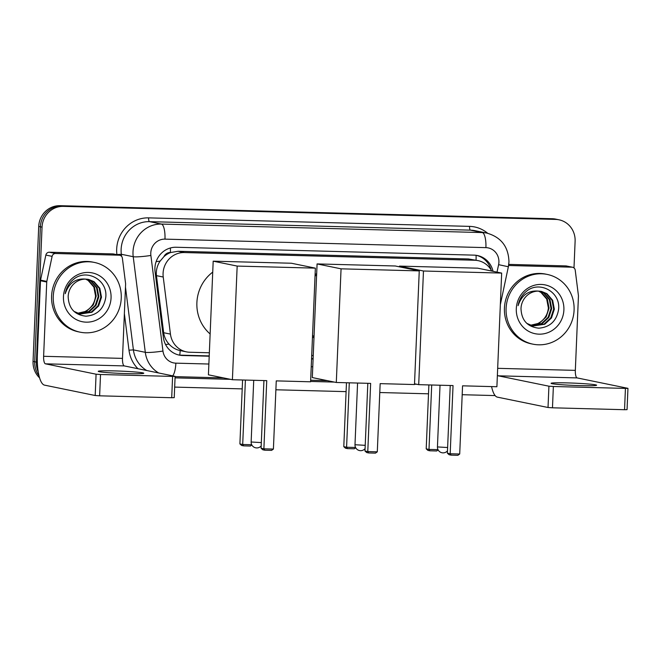 <?xml version="1.0" encoding="UTF-8"?>
<svg xmlns="http://www.w3.org/2000/svg" width="661" height="661" viewBox="0 0 661 661"><rect width="100%" height="100%" fill="white"/><g stroke="black" fill="none" stroke-linecap="round" stroke-linejoin="round"><path stroke-width="0.99" d="M163.928 256.658A21.359 20.375 -78.4 0 1 170.728 252.502L170.373 252.494A7.122 6.792 101.6 0 0 163.928 256.658L160.119 261.12C157.136 265.557 155.913 270.399 156.45 275.645L163.664 332.723C164.275 337.06 166.06 340.853 169.018 344.1C172.133 347.504 175.851 349.669 180.172 350.586L186.402 351.859A21.359 20.375 101.6 0 0 189.79 352.247L209.347 352.767M313.983 337.837A34.521 32.943 -78.4 0 1 312.471 337.118M315.099 274.398A34.521 32.943 -78.4 0 1 316.669 273.753M491.734 271.051A21.359 20.375 101.6 0 0 478.068 260.632L468.409 258.955L178.098 251.271L170.728 252.502M478.068 260.632A21.359 20.375 101.6 0 0 474.681 260.244L184.369 252.552A21.359 20.375 101.6 0 0 163.234 277.033L170.439 334.111A21.359 20.375 101.6 0 0 186.402 351.859M311.703 355.478L313.24 355.519M38.231 371.903A21.359 20.375 -78.4 0 1 36.388 362.104L42.04 227.144L40.379 226.797A21.359 20.375 -78.4 0 1 61.663 206.034L553.943 219.072A21.359 20.375 -78.4 0 1 557.33 219.46A21.359 20.375 -78.4 0 0 553.943 219.072L61.663 206.034A21.359 20.375 -78.4 0 0 40.379 226.797L34.719 361.757L40.379 226.797L38.71 226.459A21.359 20.375 -78.4 0 1 59.994 205.687L552.274 218.725A21.359 20.375 -78.4 0 1 555.661 219.113L558.999 219.799A21.359 20.375 -78.4 0 1 575.111 241.257L573.996 267.936M38.982 375.671A21.359 20.375 -78.4 0 1 34.719 361.757A21.359 20.375 -78.4 0 0 38.982 375.671M39.569 377.852A21.359 20.375 -78.4 0 1 33.05 361.418L38.71 226.459M493.023 271.316A21.359 20.375 101.6 0 0 477.407 255.526A21.359 20.375 101.6 0 0 474.02 255.138L176.206 247.255A21.359 20.375 101.6 0 0 155.071 271.729L163.366 337.374A21.359 20.375 101.6 0 0 179.329 355.122A21.359 20.375 101.6 0 0 182.717 355.511L209.207 356.213M476.564 255.377A21.359 20.375 -78.4 0 1 491.098 269.928M42.04 227.144A21.359 20.375 -78.4 0 1 63.332 206.372L555.612 219.411A21.359 20.375 -78.4 0 1 558.999 219.799M495.122 395.584L462.188 394.708M428.51 393.816L379.786 392.527M346.1 391.634L275.885 389.775M242.207 388.883L174.661 387.098M311.554 358.923L313.099 358.964M209.215 355.915L181.048 355.172A21.359 20.375 -78.4 0 1 178.495 354.932M313.107 358.667L311.571 358.626M506.095 308.398A35.595 33.959 -78.4 0 1 547.234 274.431A35.595 33.959 -78.4 0 1 574.087 310.199A35.595 33.959 -78.4 0 1 532.956 344.166A35.595 33.959 -78.4 0 1 506.095 308.398M532.956 344.166L531.287 343.827A35.595 33.959 -78.4 0 1 504.426 308.059A35.595 33.959 -78.4 0 1 545.565 274.092L547.234 274.431M521 308.662C521.537 320.42 527.486 326.931 538.822 328.187C550.01 327.195 556.587 320.99 558.57 309.563C560.949 292.137 539.707 280.347 526.677 291.104C522.016 294.839 519.149 299.697 518.075 305.679C521.694 295.046 528.519 290.187 538.55 291.113A17.797 16.979 -78.4 0 0 521.008 308.423A17.797 16.979 -78.4 0 0 521 308.662M563.891 309.926A24.911 23.771 -78.4 0 1 539.054 334.16A24.911 23.771 -78.4 0 1 516.299 308.67A24.911 23.771 -78.4 0 1 541.136 284.437A24.911 23.771 -78.4 0 1 563.891 309.926M532.708 325.947L544.094 324.113L550.803 317.825L553.678 309.051L551.993 300.16L546.267 293.534L541.169 291.361M526.759 323.345L533.039 326.022L544.755 324.245L551.472 317.958L554.339 309.183L552.654 300.292L546.928 293.674L541.499 291.418L538.55 291.113M531.394 325.6L541.442 323.568L548.159 317.28L551.026 308.505L549.341 299.615L543.615 292.997L539.822 291.171M531.725 325.699L542.103 323.708L548.82 317.42L551.687 308.646L550.01 299.747L544.276 293.129L540.161 291.212M538.459 291.113L540.971 292.451L546.697 299.069L548.382 307.968C547.622 315.082 544.119 320.255 537.88 323.493A17.797 16.979 -78.4 0 1 530.205 325.179M530.436 325.27L539.459 323.163L546.176 316.875L549.043 308.1L547.358 299.21L541.632 292.592L538.806 291.113M580.515 385.636A22.78 1.132 2.4 0 0 596.602 385.223A22.78 1.132 2.4 0 0 567.171 382.901A22.78 1.132 2.4 0 0 551.084 383.314A22.78 1.132 2.4 0 0 580.515 385.636M508.59 265.499L571.996 267.184L565.742 265.904A3.561 3.396 -78.4 0 1 566.312 265.962L572.566 267.242A3.561 3.396 101.6 0 0 571.996 267.184M508.755 264.392L565.742 265.904M491.577 386.594A28.473 8.395 -88.5 0 0 497.353 397.129L548.027 407.498L548.919 386.189L498.245 375.82A7.122 2.099 91.5 0 1 497.394 374.977M627.95 388.338L627.058 409.646L624.546 409.713L625.438 388.404L627.95 388.338L577.119 377.91A7.122 2.099 91.5 0 1 575.334 370.375L578.441 296.103A3.561 3.396 101.6 0 0 578.416 295.492L575.227 270.2A3.561 3.396 101.6 0 0 572.566 267.242M548.919 386.189L553.364 386.495L552.472 407.804L624.546 409.713M552.472 407.804L548.027 407.498M553.364 386.495L625.438 388.404M53.26 296.409A35.595 33.959 -78.4 0 1 94.391 262.434A35.595 33.959 -78.4 0 1 121.252 298.202A35.595 33.959 -78.4 0 1 80.121 332.177A35.595 33.959 -78.4 0 1 53.26 296.409M80.121 332.177L78.452 331.83A35.595 33.959 -78.4 0 1 51.591 296.062A35.595 33.959 -78.4 0 1 92.722 262.095L94.391 262.434M68.166 296.673C68.703 308.423 74.643 314.933 85.988 316.198C97.167 315.206 103.752 308.993 105.735 297.574C108.107 280.14 86.872 268.358 73.842 279.107C69.174 282.85 66.307 287.709 65.232 293.691C68.851 283.048 75.676 278.19 85.715 279.116A17.797 16.979 -78.4 0 0 68.174 296.425A17.797 16.979 -78.4 0 0 68.166 296.673M111.056 297.937A24.911 23.771 -78.4 0 1 86.211 322.163A24.911 23.771 -78.4 0 1 63.456 296.673A24.911 23.771 -78.4 0 1 88.301 272.448A24.911 23.771 -78.4 0 1 111.056 297.937M79.865 313.95L91.251 312.116L97.968 305.828L100.836 297.053L99.158 288.163L93.424 281.545L88.326 279.363M73.925 311.348L80.196 314.025L91.912 312.256L98.629 305.969L101.505 297.194L99.819 288.295L94.085 281.677L88.657 279.429L85.715 279.116M78.56 313.603L88.607 311.579L95.324 305.291L98.192 296.516L96.506 287.618L90.78 280.999L86.988 279.182M78.882 313.702L89.268 311.711L95.985 305.423L98.853 296.649L97.167 287.758L91.441 281.14L87.326 279.215M85.616 279.116L88.128 280.462L93.854 287.081L95.539 295.971C94.779 303.085 91.284 308.257 85.046 311.496A17.797 16.979 -78.4 0 1 77.37 313.182M77.593 313.273L86.616 311.174L93.333 304.878L96.209 296.111L94.523 287.213L88.789 280.595L85.963 279.124M453.041 385.57L450.182 453.76L459.709 454.008L462.56 385.826L496.898 386.735L501.666 273.084L423.47 271.01L418.71 384.661L453.041 385.57M450.232 385.495L447.39 453.19L450.182 453.76L451.066 455.132L457.866 455.313L459.709 454.008M418.71 384.661L414.521 383.801M423.47 271.01L399.492 266.102L399.459 266.846M399.492 266.102L477.68 268.176L501.666 273.084M451.066 455.132L449.108 454.727L447.39 453.19M438.152 449.934L436.681 450.976L429.881 450.794L427.923 450.389L426.205 448.852L428.882 384.933M426.205 448.852L428.997 449.422L431.699 385.008M429.881 450.794L428.997 449.422L438.012 449.662M210.132 333.97A39.148 37.355 -78.4 0 1 196.887 302.664A39.148 37.355 -78.4 0 1 212.726 272.125M266.738 380.637L263.888 448.827L273.406 449.075L276.257 380.885L310.596 381.794L315.363 268.143L237.167 266.077L232.408 379.728L266.738 380.637M263.929 380.562L261.087 448.257L263.888 448.827L264.764 450.199L271.564 450.381L273.406 449.075M232.408 379.728L208.422 374.82L213.189 261.169L291.377 263.235L315.363 268.143M237.167 266.077L213.189 261.169M264.764 450.199L262.805 449.794L261.087 448.257M251.849 445.002L250.379 446.043L243.579 445.861L241.62 445.456L239.902 443.919L242.579 379.992M239.902 443.919L242.694 444.489L245.396 380.067M243.579 445.861L242.694 444.489L251.709 444.729M315.024 276.149A39.148 37.355 -78.4 0 1 316.619 274.877M314.033 336.722A39.148 37.355 -78.4 0 1 312.546 335.367M370.639 383.388L367.78 451.579L377.299 451.827L380.158 383.636L414.488 384.545L419.256 270.903L341.059 268.829L336.3 382.479L370.639 383.388M367.822 383.314L364.979 451.009L367.78 451.579L368.664 452.95L375.465 453.132L377.299 451.827M336.3 382.479L312.314 377.571L317.082 263.921L395.27 265.986L419.256 270.903M341.059 268.829L317.082 263.921M368.664 452.95L366.698 452.545L364.979 451.009M355.717 447.77L354.271 448.794L347.471 448.612L345.513 448.208L343.794 446.671L346.471 382.744M343.794 446.671L346.587 447.241L349.289 382.818M347.471 448.612L346.587 447.241L355.568 447.48M127.68 373.639A22.78 1.132 2.4 0 0 143.768 373.225A22.78 1.132 2.4 0 0 114.328 370.904A22.78 1.132 2.4 0 0 98.249 371.317A22.78 1.132 2.4 0 0 127.68 373.639M55.582 253.502A3.561 3.396 101.6 0 0 52.112 256.352L46.807 281.412A3.561 3.396 101.6 0 0 46.733 282.024L40.478 280.743A3.561 3.396 -78.4 0 1 40.552 280.132L45.857 255.072A3.561 3.396 -78.4 0 1 49.327 252.221L55.582 253.502L119.162 255.187L112.907 253.907A3.561 3.396 -78.4 0 1 113.469 253.973L119.724 255.253A3.561 3.396 101.6 0 0 119.162 255.187M49.327 252.221L112.907 253.907M40.478 280.743L37.363 355.015A28.473 8.395 -88.5 0 0 44.518 385.132L95.192 395.509L96.085 374.2L45.411 363.823A7.122 2.099 91.5 0 1 43.618 356.296L46.733 282.024M175.115 376.349L174.223 397.658L171.703 397.724L172.595 376.415L175.115 376.349L124.285 365.913A7.122 2.099 91.5 0 1 122.492 358.386L125.607 284.114A3.561 3.396 101.6 0 0 125.582 283.495L122.384 258.211A3.561 3.396 101.6 0 0 119.724 255.253M96.085 374.2L100.522 374.506L99.629 395.815L171.703 397.724M99.629 395.815L95.192 395.509M100.522 374.506L172.595 376.415M156.128 261.64A21.359 2.14 -7.2 0 0 160.119 261.12M476.06 260.219A21.359 6.296 -88.5 0 0 476.069 255.303M179.767 355.097A21.359 6.296 -88.5 0 0 180.172 350.586M165.564 344.53A21.359 2.14 -7.2 0 0 169.018 344.1M170.373 252.494A21.359 6.296 -88.5 0 0 170.414 247.966M468.409 258.955L474.681 260.244M163.664 332.723L170.439 334.111M156.45 275.645L163.234 277.033M178.098 251.271L184.369 252.552M59.994 205.687L63.332 206.372M552.274 218.725L555.612 219.411M33.05 361.418L36.388 362.104M497.014 272.134L498.601 264.664A14.236 13.584 101.6 0 0 498.906 262.202A14.236 13.584 101.6 0 0 485.909 247.635L164.977 239.133A14.236 13.584 101.6 0 0 150.782 252.981A14.236 13.584 101.6 0 0 150.882 255.452L162.961 351.057A14.236 13.584 101.6 0 0 175.859 363.153L208.876 364.029M158.648 372.953A28.473 27.167 -78.4 0 1 145.296 352.321L133.216 256.708A28.473 27.167 -78.4 0 1 133.01 251.767A28.473 27.167 -78.4 0 1 161.4 224.071L482.332 232.573A28.473 27.167 -78.4 0 1 486.851 233.093L474.962 230.656A28.473 27.167 101.6 0 0 470.442 230.144L149.51 221.642A28.473 27.167 101.6 0 0 121.128 249.329A28.473 27.167 101.6 0 0 121.335 254.278L121.599 256.377M116.923 254.675L116.914 254.592A32.034 30.563 -78.4 0 1 148.618 217.874L469.55 226.376A3.561 1.049 -88.5 0 0 470.442 230.144L482.332 232.573A14.236 4.197 91.5 0 1 485.909 247.635M116.914 254.592L121.335 254.278L133.216 256.708A14.236 1.429 -7.2 0 0 150.882 255.452M469.55 226.376A32.034 30.563 -78.4 0 1 487.661 233.267M416.769 384.264L414.505 384.206M334.367 382.083L310.612 381.455M230.466 379.331L175.049 377.861M137.942 368.714A32.034 30.563 -78.4 0 1 128.994 350.198L124.367 313.611M164.977 239.133A14.236 4.197 91.5 0 0 161.4 224.071L149.51 221.642A3.561 1.049 -88.5 0 1 148.618 217.874M162.961 351.057A14.236 1.429 -7.2 0 1 145.296 352.321L133.406 349.884A28.473 27.167 101.6 0 0 146.759 370.515M125.483 287.122L133.406 349.884L128.994 350.198M311.232 366.739L312.769 366.781M175.859 363.153A14.236 4.197 91.5 0 1 172.67 375.82M498.601 264.664L508.359 266.755L500.344 304.622M181.048 355.172L182.717 355.511M498.245 375.82L577.119 377.91M497.675 368.326L575.334 370.375M440.028 385.223L437.442 446.927L447.629 447.53M253.725 380.29L251.139 441.994L261.326 442.597M357.576 383.041L354.99 444.737L365.219 445.34M45.411 363.823L124.285 365.913M43.618 356.296L122.492 358.386M40.552 280.132L46.807 281.412M52.112 256.352L45.857 255.072M508.359 266.755L508.962 261.946C508.557 246.826 501.187 237.208 486.851 233.093M175.099 376.63L223.558 377.918M310.662 380.224L327.451 380.67M437.442 446.927A5.693 5.693 0 0 0 447.489 450.835M251.139 441.994A5.693 5.693 0 0 0 261.186 445.902M354.99 444.737A5.693 5.693 0 0 0 365.087 448.588"/></g></svg>
